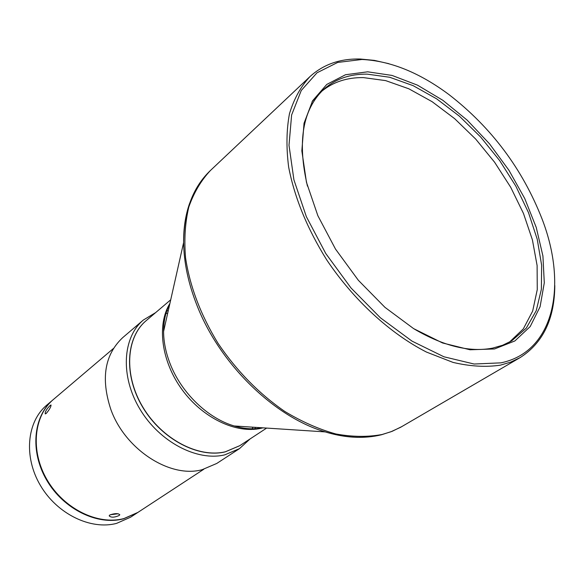 <?xml version="1.0" encoding="UTF-8"?>
<svg xmlns="http://www.w3.org/2000/svg" width="584" height="584" viewBox="0 0 584 584"><rect width="100%" height="100%" fill="white"/><g stroke="black" fill="none" stroke-linecap="round" stroke-linejoin="round"><path stroke-width="0.88" d="M312.075 101.682L319.769 92.987L323.616 89.447C302.527 109.653 297.139 141.883 307.454 186.128M321.733 91.265C333.179 81.942 347.078 77.387 363.423 77.606L385.652 80.614L408.836 88.797L432.109 101.682L454.651 118.669L475.712 139.094L494.604 162.235L510.715 187.303L523.483 213.474L532.411 239.871L537.112 265.574L537.258 289.635L532.674 311.06L523.322 328.88L509.372 342.18M414.341 329.062C443.621 346.159 469.711 352.517 492.604 348.122L502.627 345.253L511.642 340.888L526.293 328.12L536.258 310.615L541.368 289.306L541.638 265.209L537.244 239.316L528.498 212.627L515.811 186.092L499.685 160.615L480.683 137.058L459.455 116.223L436.693 98.864L413.173 85.673L389.732 77.27L367.27 74.146C349.904 73.876 335.347 78.979 323.616 89.447M494.538 348.955L514.876 340.947L530.221 326.529L540.083 306.753L544.288 282.824L542.923 255.974L536.258 227.468L524.739 198.509L508.927 170.258L489.501 143.803L467.207 120.18L442.898 100.338L417.509 85.162L392.061 75.438L367.672 71.81L345.509 74.737L326.77 84.432L312.608 100.769L304.038 123.239L301.848 150.876L306.461 182.296L317.857 215.7L335.493 249.069L358.342 280.276L384.958 307.345L413.647 328.639L442.584 342.983L470.047 349.779L494.538 348.955M500.904 362.854L474.099 364.022L443.92 356.78L412.041 341.144L380.381 317.776L350.977 287.941L325.755 253.493L306.352 216.657L293.913 179.828L289 145.277L291.62 114.99L301.256 90.491L316.995 72.803L337.683 62.437L362.029 59.473C390.397 60.845 419.385 72.555 448.986 94.601C491.509 127.553 522.563 169.075 542.142 219.175C567.816 285.788 554.099 351.933 500.904 362.854M554.8 285.554C554.552 318.995 542.967 343.027 520.045 357.649L510.701 362.116L500.393 365.153C485.939 367.321 470.156 366.409 453.038 362.409L426.451 352.064C390.141 333.53 353.685 300.088 326.704 259.865C307.25 228.658 294.562 197.713 288.642 167.031C286.167 147.526 286.452 129.736 289.481 113.654C294 98.842 300.811 86.505 309.914 76.65C323.412 64.364 340.224 58.488 360.357 59.028L374.395 60.393L388.893 63.692M266.647 428.079L239.79 445.672L225.387 451.768C198.443 458.316 161.848 439.11 142.868 407.172C123.698 375.308 125.925 337.479 146.255 320.587L170.718 299.796M166.776 310.907L168.28 310.644M165.929 313.52L167.718 313.148M165.951 313.447L167.732 313.068M239.725 445.716L225.263 451.855C198.304 458.411 161.688 439.183 142.715 407.216C123.552 375.337 125.823 337.501 146.197 320.638M166.747 310.995L168.258 310.732M250.098 438.92L239.498 448.621L224.811 454.841C197.122 461.63 159.461 441.949 139.912 409.114C120.173 376.366 122.457 337.45 143.343 320.032L155.643 312.608M239.498 448.621L216.781 463.44L202.173 469.682C170.258 478.603 125.056 449.57 110.821 409.391C100.696 378.541 104.653 354.627 122.698 337.64L143.343 320.032M163.673 327.259L164.505 327.398M46.245 413.435C49.501 409.552 51.1 406.734 51.027 404.982L50.107 405.522C46.523 409.172 44.91 411.968 45.26 413.903L46.245 413.435M119.1 515.526L119.808 514.738C118.041 513.205 114.719 513.285 109.858 514.964L109.172 515.818C110.982 517.694 114.289 517.592 119.1 515.526M203.743 469.281L137.912 512.402L123.939 518.548C98.01 525.505 64.043 508.956 47.202 480.063C30.178 451.249 33.536 416.034 53.443 399.449L113.42 348.487M137.7 512.54L130.553 517.22L116.625 523.359C90.775 530.338 57.013 513.978 40.318 485.304C23.448 456.71 26.879 421.699 46.742 405.143L53.254 399.609M137.488 512.679L123.523 518.826C97.594 525.783 63.641 509.248 46.8 480.362C29.791 451.563 33.157 416.363 53.056 399.77M255.551 427.357L254.872 428.722M253.076 427.196L252.215 428.795M252.996 427.189L252.127 428.795M255.463 427.349L254.785 428.729M238.418 426.24L238.316 427.079M118.114 513.752L110.142 514.789M520.045 357.649L400.587 427.298L391.003 431.737L382.111 434.496C367.781 437.161 352.356 436.978 335.815 433.956C318.901 429.262 301.892 421.757 284.802 411.457C259.062 393.747 236.812 371.044 218.044 343.348C200.699 314.944 189.866 286.394 185.544 257.69C184.04 239.352 185.128 222.453 188.814 206.992C193.881 192.625 201.078 180.471 210.408 170.513L309.914 76.65M189.603 203.414C185.486 215.087 183.493 228.132 183.617 242.542C183.894 262.69 188.391 283.751 197.115 305.739C219.934 364.161 274.4 417.078 325.215 431.897L234.257 425.97C207.838 418.414 181.201 392.704 170.061 363.569C165.805 352.597 163.644 341.896 163.586 331.464C163.608 320.981 165.688 311.739 169.827 303.753M262.939 427.838L261.055 428.298C236.25 433.978 202.75 418.086 182.069 389.652C161.308 361.27 156.651 324.879 169.907 303.424M401.88 426.561L392.149 431.32L381.556 434.744C364.496 438.949 345.713 438 325.215 431.897C339.005 436.087 352.079 437.861 364.438 437.212M169.718 304.257C165.608 311.827 163.564 320.901 163.586 331.464L183.617 242.542C183.814 211.401 192.749 187.391 210.408 170.513M234.257 425.97C244.389 428.977 253.668 429.583 262.092 427.78"/></g></svg>
